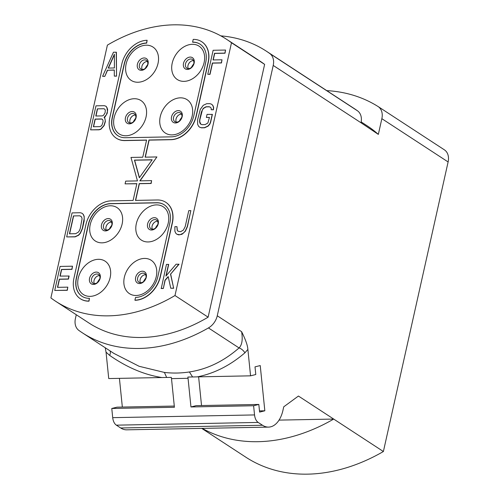 <?xml version="1.0" encoding="UTF-8"?>
<svg xmlns="http://www.w3.org/2000/svg" width="499" height="499" viewBox="0 0 499 499"><rect width="100%" height="100%" fill="white"/><g stroke="black" fill="none" stroke-linecap="round" stroke-linejoin="round"><path stroke-width="0.75" d="M279.041 420.114L333.694 419.066L383.388 451.52A182.958 135.753 123.1 0 1 245.726 457.121L201.733 428.392M383.388 451.52L448.114 161.95A14.758 10.947 123.1 0 0 444.36 149.819A14.758 10.947 123.1 0 0 444.235 149.737M76.266 314.738L75.424 318.505A14.758 10.947 -56.9 0 0 78.873 330.419A168.207 124.806 -56.9 0 0 82.347 332.808A168.207 124.806 -56.9 0 0 208.432 327.93A14.758 10.947 -56.9 0 0 217.258 315.78L273.215 65.438A14.758 10.947 -56.9 0 0 269.766 53.524A168.207 124.806 -56.9 0 0 266.291 51.135A168.207 124.806 -56.9 0 0 220.801 35.859M120.702 427.986L262.53 425.26A26.559 15.893 88.9 0 0 268.562 427.107L126.734 429.832A26.559 15.893 -91.1 0 1 120.702 427.986L116.373 425.16L258.201 422.435A9.593 5.739 -91.1 0 1 254.54 414.931L253.604 405.749L258.825 404.44L196.188 405.643L190.961 406.953L188.048 378.298L171.5 378.616L171.307 377.375L161.876 377.537C144.286 374.793 126.883 367.414 109.68 355.413L106.044 352.151L105.239 347.753M174.294 406.061L116.997 407.165L111.776 408.475L112.705 417.657A9.593 5.739 88.9 0 0 116.373 425.16M119.423 378.354L122.342 407.065M161.876 377.537L108.732 378.56L106.044 352.151M109.923 350.816A7.379 3.3 -54.8 0 1 109.68 355.413M217.258 315.78L241.603 331.679C242.901 339.532 242.052 344.952 239.065 347.94C223.777 361.257 207.216 369.266 189.383 371.955C181.187 373.227 172.86 373.389 164.402 372.435L139.127 366.291L113.884 353.398L82.347 332.808M188.048 378.298L187.855 377.057L250.56 375.834L255.787 374.524L255.008 366.865L260.228 365.561L264.832 410.796L259.605 412.099L258.825 404.44M55.676 301.29L88.803 322.922A156.399 116.049 -56.9 0 0 208.12 317.177L264.626 64.383A156.399 116.049 -56.9 0 0 259.836 61.021L226.708 39.384A156.399 116.049 -56.9 0 0 107.391 45.135L50.886 297.922A156.399 116.049 -56.9 0 0 55.676 301.29A156.399 116.049 -56.9 0 0 174.987 295.539L231.492 42.752A156.399 116.049 -56.9 0 0 226.708 39.384M266.291 51.135L354.084 108.47A168.207 124.806 -56.9 0 1 357.558 110.853A14.758 10.947 123.1 0 1 361.008 122.773L378.342 134.393A160.828 119.33 -56.9 0 0 367.445 126.004L361.176 121.912M378.342 134.393L381.854 118.681A14.758 10.947 -56.9 0 0 378.105 106.549A14.758 10.947 -56.9 0 0 377.974 106.468A182.958 135.753 -56.9 0 0 326.758 90.625M262.53 425.26L258.201 422.435M268.562 427.107A26.559 15.893 88.9 0 0 282.958 410.29L283.738 406.816L298.439 396.044L333.694 419.066A182.958 135.753 123.1 0 1 202.195 428.385M241.603 331.679C245.552 339.532 247.641 345.445 247.872 349.425L250.56 375.834M247.872 349.425L244.915 352.812C230.201 365.436 214.364 373.452 197.411 376.857M208.432 327.93L239.065 347.94A7.379 4.16 -131 0 1 244.915 352.812M198.614 376.832L201.534 405.544M190.961 406.953L253.604 405.749M171.5 378.616L174.413 407.271L111.776 408.475M264.832 410.796L259.486 410.895M208.12 317.177L174.987 295.539M264.626 64.383L231.492 42.752M156.412 204.896A19.916 14.777 -56.9 0 0 136.314 223.733A19.916 14.777 -56.9 0 0 148.128 241.953A19.916 14.777 -56.9 0 0 168.225 223.115A19.916 14.777 -56.9 0 0 156.412 204.896M144.448 258.426A19.916 14.777 -56.9 0 0 124.351 277.263A19.916 14.777 -56.9 0 0 136.165 295.483A19.916 14.777 -56.9 0 0 156.262 276.652A19.916 14.777 -56.9 0 0 144.448 258.426M110.316 205.781A19.916 14.777 123.1 0 1 122.13 224.001A19.916 14.777 123.1 0 1 102.033 242.838A19.916 14.777 123.1 0 1 90.219 224.619A19.916 14.777 123.1 0 1 110.316 205.781M98.353 259.312A19.916 14.777 123.1 0 1 110.167 277.538A19.916 14.777 123.1 0 1 90.07 296.369A19.916 14.777 123.1 0 1 78.256 278.149A19.916 14.777 123.1 0 1 98.353 259.312M172.061 134.892A19.916 14.777 123.1 0 1 160.248 116.672A19.916 14.777 123.1 0 1 180.345 97.835A19.916 14.777 123.1 0 1 192.159 116.055A19.916 14.777 123.1 0 1 172.061 134.892M184.025 81.362A19.916 14.777 123.1 0 1 172.211 63.142A19.916 14.777 123.1 0 1 192.308 44.305A19.916 14.777 123.1 0 1 204.122 62.525A19.916 14.777 123.1 0 1 184.025 81.362M125.966 135.778A19.916 14.777 -56.9 0 0 146.064 116.941A19.916 14.777 -56.9 0 0 134.25 98.721A19.916 14.777 -56.9 0 0 114.152 117.558A19.916 14.777 -56.9 0 0 125.966 135.778M137.93 82.248A19.916 14.777 -56.9 0 0 158.027 63.41A19.916 14.777 -56.9 0 0 146.213 45.191A19.916 14.777 -56.9 0 0 126.116 64.028A19.916 14.777 -56.9 0 0 137.93 82.248M145.309 157.16L149.12 140.119L170.989 139.695A25.081 18.613 -56.9 0 0 196.294 115.98L208.264 62.444A25.081 18.613 -56.9 0 0 201.883 41.829A25.081 18.613 -56.9 0 0 201.802 41.779M200.186 44.249A22.131 16.423 -56.9 0 0 192.77 42.247L192.608 42.134A22.131 16.423 123.1 0 1 200.105 44.193A22.131 16.423 123.1 0 1 205.731 62.381L193.768 115.911A22.131 16.423 123.1 0 1 171.438 136.845L125.343 137.73A22.131 16.423 123.1 0 1 117.839 135.672A22.131 16.423 123.1 0 1 112.213 117.483L124.182 63.953A22.131 16.423 123.1 0 1 146.513 43.02L147.124 40.276A25.081 18.613 -56.9 0 0 121.818 63.997L109.849 117.527A25.081 18.613 -56.9 0 0 116.23 138.142A25.081 18.613 -56.9 0 0 124.725 140.475L146.594 140.057L142.758 157.21L130.981 157.441L137.462 180.9L125.686 181.125L125.074 183.869L136.851 183.644L133.096 200.448L111.227 200.866A25.081 18.613 -56.9 0 0 85.922 224.587L73.952 278.118A25.081 18.613 -56.9 0 0 80.333 298.733A25.081 18.613 -56.9 0 0 88.828 301.065L89.446 298.321A22.131 16.423 123.1 0 1 81.942 296.263A22.131 16.423 123.1 0 1 76.316 278.074L88.286 224.544A22.131 16.423 123.1 0 1 110.616 203.617L156.711 202.725A22.131 16.423 123.1 0 1 164.208 204.783A22.131 16.423 123.1 0 1 169.835 222.978L157.871 276.508A22.131 16.423 123.1 0 1 135.541 297.435L134.923 300.18A25.081 18.613 -56.9 0 0 160.235 276.458L172.199 222.928A25.081 18.613 -56.9 0 0 165.824 202.313A25.081 18.613 -56.9 0 0 157.322 199.98L135.46 200.405L139.215 183.601L150.991 183.376L151.602 180.632L139.826 180.856L156.898 156.942L145.122 157.166L148.958 140.007L170.82 139.589A25.081 18.613 -56.9 0 0 196.132 115.868L208.095 62.338A25.081 18.613 -56.9 0 0 201.721 41.723A25.081 18.613 -56.9 0 0 193.219 39.39L192.608 42.134M147.124 40.276L146.675 43.132A22.131 16.423 -56.9 0 0 124.345 64.059L112.381 117.589A22.131 16.423 -56.9 0 0 117.926 135.728M116.311 138.198A25.081 18.613 -56.9 0 0 116.392 138.248A25.081 18.613 -56.9 0 0 124.893 140.581L146.569 140.169M125.074 183.869L136.826 183.757M80.414 298.789A25.081 18.613 -56.9 0 0 80.495 298.845A25.081 18.613 -56.9 0 0 88.997 301.178L89.446 298.321M164.29 204.839A22.131 16.423 -56.9 0 0 156.873 202.837L110.778 203.723A22.131 16.423 -56.9 0 0 88.448 224.65L76.484 278.18A22.131 16.423 -56.9 0 0 82.029 296.319M134.923 300.18L135.092 300.292A25.081 18.613 -56.9 0 0 160.397 276.571L172.367 223.041A25.081 18.613 -56.9 0 0 165.986 202.426A25.081 18.613 -56.9 0 0 165.905 202.369M135.647 200.398L139.377 183.707L151.153 183.482L151.602 180.632M140.076 180.85L156.898 156.942M207.777 74.301L210.01 74.37L212.524 63.13L221.487 62.955L222.005 59.78L213.042 59.955L214.526 53.312L224.868 53.112L225.554 50.043L213.142 50.28L207.777 74.301L209.842 74.264L212.356 63.017L221.319 62.849L222.005 59.78M213.235 59.949L214.695 53.418L225.037 53.218L225.554 50.043M199.719 127.251L201.49 127.838L204.596 127.775L208.039 126.185L209.873 124.114L210.678 122.062L212.387 114.396L207.054 114.39L206.368 117.452L209.468 117.396L207.871 123.022L205.114 124.6L202.008 124.663L200.748 124.176L199.943 123.172L199.594 121.656L199.706 119.617L201.421 111.951L203.255 108.352L206.006 106.774L209.112 106.711L210.378 107.198L211.183 108.202L211.183 109.73L213.254 109.686L213.478 107.142L212.555 105.121L211.408 104.129L209.798 103.649L206.692 103.705L203.249 105.301L200.267 109.431L197.635 119.654L197.641 124.239L198.565 126.253L199.719 127.251L201.328 127.725L204.428 127.669L207.871 126.072L209.711 124.002L210.509 121.956L212.225 114.29M206.368 117.452L209.443 117.508M200.86 124.22L199.762 121.762L199.868 119.723L202.388 110.011L203.417 108.464L206.174 106.88L209.274 106.823L210.428 107.266M211.183 109.73L213.416 109.799L213.647 107.248L212.724 105.227L211.408 104.129M176.964 234.287L178.742 234.873L181.96 234.305L185.403 231.187L187.462 226.565L190.843 210.615L188.772 210.653L185.229 226.496L183.395 230.095L180.638 231.673L178 231.218L177.189 230.214L176.958 226.658L174.887 226.696L174.893 231.274L175.816 233.295L176.964 234.287L179.952 234.742L183.401 233.145L185.235 231.074L187.3 226.459L190.843 210.615M178.112 231.262L177.357 230.32L176.958 226.658M166.161 275.797L168.699 264.451L166.466 264.383L161.258 288.509L163.329 288.472L165.157 280.295L168.257 276.802M163.329 288.472L164.988 280.189L168.207 276.565L170.745 288.216L173.671 288.272L170.664 274.082L179.041 264.252L176.116 264.196L165.905 276.097L168.531 264.345M107.566 70.234L114.296 69.991L114.302 76.097L116.541 76.166L116.392 52.252L113.466 52.195L102.582 76.322L104.821 76.391L107.566 70.234L114.296 70.103M90.618 129.852L99.058 129.802L100.898 129.26L104.11 125.636L105.37 121.544L104.79 117.989L104.21 117.49L105.015 116.966L107.198 113.367L107.647 109.792L107.073 107.772L106.038 106.262L104.26 105.676L95.989 105.838L90.618 129.852L98.889 129.696L100.729 129.154L103.942 125.53L105.202 121.432L105.202 119.903L104.622 117.883L104.048 117.384L106.343 114.795L107.485 111.215L106.905 107.659L105.869 106.156M66.685 236.919L75.124 236.869L78.574 235.272L80.408 233.201L82.472 228.586L84.181 220.92L84.175 216.335L83.258 214.321L81.942 213.216L80.333 212.736L72.056 212.898L66.685 236.919L74.962 236.757L78.405 235.166L80.239 233.095L82.304 228.473L84.244 218.263L84.013 216.229L83.09 214.208L81.942 213.216M57.666 287.337L59.468 279.272L68.432 279.103L69.118 276.034L59.986 276.097L61.477 269.454L71.819 269.254L72.498 266.192L60.092 266.429L54.722 290.449L67.134 290.212L67.82 287.143L57.479 287.343L59.306 279.166L68.269 278.991L68.949 275.928M60.179 276.097L61.639 269.56L71.981 269.366L72.498 266.192M54.722 290.449L67.296 290.318L67.82 287.143M154.303 217.676A6.637 4.928 -56.9 0 0 147.604 223.951A6.637 4.928 -56.9 0 0 151.546 230.027A6.637 4.928 123.1 0 0 158.245 223.752A6.637 4.928 123.1 0 0 154.303 217.676M154.827 219.585A5.165 3.83 123.1 0 1 156.574 220.065A5.165 3.83 123.1 0 1 157.528 225.429A5.165 3.83 123.1 0 1 152.682 229.197A5.165 3.83 -56.9 0 1 150.929 228.717A5.165 3.83 -56.9 0 1 149.974 223.359A5.165 3.83 -56.9 0 1 154.827 219.585M157.597 221.219A5.165 3.83 123.1 0 0 157.31 221.213A5.165 3.83 -56.9 0 0 152.931 224.07A5.165 3.83 -56.9 0 0 152.395 229.191M94.33 283.607A5.165 3.83 -56.9 0 1 94.872 278.486A5.165 3.83 -56.9 0 1 99.251 275.629A5.165 3.83 123.1 0 1 99.538 275.635M96.769 274.007A5.165 3.83 -56.9 0 0 91.916 277.775A5.165 3.83 -56.9 0 0 92.87 283.133A5.165 3.83 -56.9 0 0 94.617 283.613A5.165 3.83 123.1 0 0 99.469 279.845A5.165 3.83 123.1 0 0 98.515 274.487A5.165 3.83 123.1 0 0 96.769 274.007M96.245 272.092A6.637 4.928 123.1 0 1 100.18 278.168A6.637 4.928 123.1 0 1 93.481 284.442A6.637 4.928 -56.9 0 1 89.546 278.367A6.637 4.928 -56.9 0 1 96.245 272.092M106.299 230.076A5.165 3.83 -56.9 0 1 106.836 224.955A5.165 3.83 -56.9 0 1 111.215 222.099A5.165 3.83 123.1 0 1 111.502 222.105M108.732 220.471A5.165 3.83 -56.9 0 0 103.886 224.244A5.165 3.83 -56.9 0 0 104.834 229.602A5.165 3.83 -56.9 0 0 106.586 230.083A5.165 3.83 123.1 0 0 111.433 226.315A5.165 3.83 123.1 0 0 110.479 220.951A5.165 3.83 123.1 0 0 108.732 220.471M108.208 218.562A6.637 4.928 123.1 0 1 112.15 224.637A6.637 4.928 123.1 0 1 105.451 230.912A6.637 4.928 -56.9 0 1 101.509 224.837A6.637 4.928 -56.9 0 1 108.208 218.562M145.633 274.749A5.165 3.83 123.1 0 0 145.346 274.743A5.165 3.83 -56.9 0 0 140.968 277.6A5.165 3.83 -56.9 0 0 140.425 282.721M142.864 273.121A5.165 3.83 123.1 0 1 144.61 273.595A5.165 3.83 123.1 0 1 145.565 278.96A5.165 3.83 123.1 0 1 140.712 282.727A5.165 3.83 -56.9 0 1 138.965 282.247A5.165 3.83 -56.9 0 1 138.011 276.889A5.165 3.83 -56.9 0 1 142.864 273.121M142.34 271.207A6.637 4.928 -56.9 0 0 135.641 277.481A6.637 4.928 -56.9 0 0 139.577 283.557A6.637 4.928 123.1 0 0 146.276 277.282A6.637 4.928 123.1 0 0 142.34 271.207M175.473 122.966A6.637 4.928 123.1 0 1 171.537 116.891A6.637 4.928 123.1 0 1 178.237 110.61A6.637 4.928 -56.9 0 1 182.172 116.685A6.637 4.928 -56.9 0 1 175.473 122.966M176.609 122.136A5.165 3.83 -56.9 0 0 181.461 118.369A5.165 3.83 -56.9 0 0 180.507 113.005A5.165 3.83 -56.9 0 0 178.761 112.525A5.165 3.83 123.1 0 0 173.908 116.292A5.165 3.83 123.1 0 0 174.862 121.656A5.165 3.83 123.1 0 0 176.609 122.136M176.322 122.13A5.165 3.83 123.1 0 1 176.864 117.009A5.165 3.83 123.1 0 1 181.243 114.146A5.165 3.83 -56.9 0 1 181.53 114.152M188.285 68.6A5.165 3.83 123.1 0 1 188.828 63.479A5.165 3.83 123.1 0 1 193.207 60.616A5.165 3.83 -56.9 0 1 193.493 60.622M188.578 68.606A5.165 3.83 -56.9 0 0 193.425 64.833A5.165 3.83 -56.9 0 0 192.471 59.475A5.165 3.83 -56.9 0 0 190.724 58.994A5.165 3.83 123.1 0 0 185.871 62.762A5.165 3.83 123.1 0 0 186.826 68.126A5.165 3.83 123.1 0 0 188.578 68.606M187.443 69.436A6.637 4.928 123.1 0 1 183.501 63.361A6.637 4.928 123.1 0 1 190.2 57.079A6.637 4.928 -56.9 0 1 194.142 63.155A6.637 4.928 -56.9 0 1 187.443 69.436M147.398 61.508A5.165 3.83 -56.9 0 0 147.111 61.502A5.165 3.83 123.1 0 0 142.733 64.365A5.165 3.83 123.1 0 0 142.196 69.486M142.483 69.492A5.165 3.83 123.1 0 1 140.73 69.012A5.165 3.83 123.1 0 1 139.776 63.647A5.165 3.83 123.1 0 1 144.629 59.88A5.165 3.83 -56.9 0 1 146.375 60.36A5.165 3.83 -56.9 0 1 147.33 65.718A5.165 3.83 -56.9 0 1 142.483 69.492M141.348 70.322A6.637 4.928 -56.9 0 0 148.047 64.04A6.637 4.928 -56.9 0 0 144.105 57.965A6.637 4.928 123.1 0 0 137.406 64.246A6.637 4.928 123.1 0 0 141.348 70.322M135.435 115.038A5.165 3.83 -56.9 0 0 135.148 115.032A5.165 3.83 123.1 0 0 130.769 117.895A5.165 3.83 123.1 0 0 130.227 123.016M130.513 123.022A5.165 3.83 123.1 0 1 128.767 122.542A5.165 3.83 123.1 0 1 127.813 117.178A5.165 3.83 123.1 0 1 132.665 113.41A5.165 3.83 -56.9 0 1 134.412 113.891A5.165 3.83 -56.9 0 1 135.366 119.255A5.165 3.83 -56.9 0 1 130.513 123.022M129.378 123.852A6.637 4.928 -56.9 0 0 136.077 117.571A6.637 4.928 -56.9 0 0 132.141 111.502A6.637 4.928 123.1 0 0 125.442 117.776A6.637 4.928 123.1 0 0 129.378 123.852M152.189 159.761L139.34 177.763L134.462 160.104L152.189 159.761M139.439 177.625L134.624 160.21L152.108 159.88M161.096 288.403L163.161 288.366M170.664 274.082L178.873 264.146M173.671 288.272L170.496 273.976M170.745 288.216L173.502 288.166M116.541 76.166L116.23 52.145M114.302 76.097L116.373 76.06M104.821 76.391L107.404 70.128M102.582 76.322L104.653 76.285M114.39 54.216L114.408 67.958L108.202 68.076L114.39 54.216M108.42 68.07L114.39 54.697M97.374 108.863L103.923 108.738L104.84 109.225L105.301 110.235L105.077 112.786L103.468 115.363L102.32 115.893L95.771 116.017L97.374 108.863L103.923 108.738M103.019 121.987L101.989 125.056L101.072 126.091L99.925 126.621L93.375 126.752L95.084 119.08L101.634 118.955L102.557 119.448L103.019 120.459L103.019 121.987M104.085 108.844L104.852 109.256M95.964 116.011L97.536 108.969M93.562 126.746L95.253 119.192L101.802 119.068L102.569 119.473M73.44 215.924L79.647 215.805L80.907 216.292L81.717 217.29L82.061 218.812L80.239 228.517L79.435 230.563L78.405 232.11L75.648 233.694L69.442 233.813L73.44 215.924L79.647 215.805M79.809 215.911L80.963 216.354M69.629 233.806L73.603 216.03M164.408 372.435L166.647 377.45M189.383 371.955L192.595 376.957M381.854 118.681L448.114 161.95M361.008 122.773L273.215 65.438M112.705 417.657L254.54 414.931M357.558 110.853L269.766 53.524M153.549 223.221A18.444 13.685 -56.9 0 0 152.6 224.675M157.865 224.431A15.494 11.496 -56.9 0 0 155.439 228.137M99.8 278.847A15.494 11.496 -56.9 0 0 97.38 282.559M95.49 277.644A18.444 13.685 -56.9 0 0 94.542 279.091M111.77 225.317A15.494 11.496 -56.9 0 0 109.343 229.022M107.453 224.113A18.444 13.685 -56.9 0 0 106.505 225.56M145.895 277.962A15.494 11.496 -56.9 0 0 143.475 281.673M141.579 276.758A18.444 13.685 -56.9 0 0 140.637 278.205M176.534 117.614A18.444 13.685 123.1 0 1 177.476 116.161M179.372 121.076A15.494 11.496 123.1 0 1 181.792 117.365M191.335 67.546A15.494 11.496 123.1 0 1 193.762 63.835M188.497 64.078A18.444 13.685 123.1 0 1 189.445 62.631M145.24 68.432A15.494 11.496 123.1 0 1 147.667 64.72M142.402 64.964A18.444 13.685 123.1 0 1 143.35 63.516M133.277 121.962A15.494 11.496 123.1 0 1 135.697 118.251M130.439 118.5A18.444 13.685 123.1 0 1 131.387 117.047M378.105 106.549L444.36 149.819"/></g></svg>

